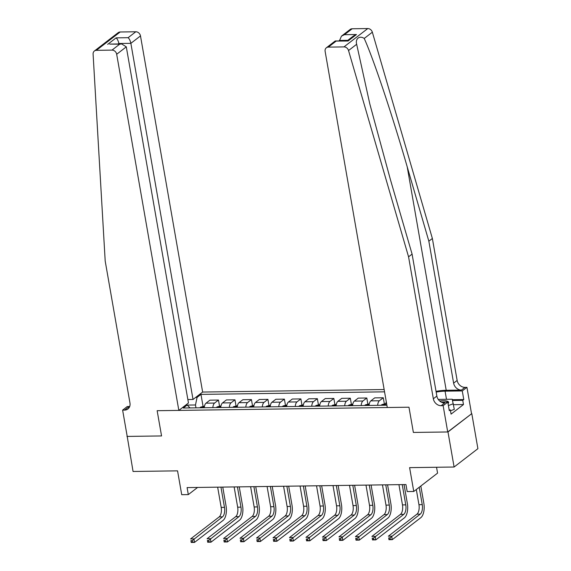 <?xml version="1.0" encoding="UTF-8"?>
<svg xmlns="http://www.w3.org/2000/svg" width="571" height="571" viewBox="0 0 571 571"><rect width="100%" height="100%" fill="white"/><g stroke="black" fill="none" stroke-linecap="round" stroke-linejoin="round"><path stroke-width="0.86" d="M384.147 389.536L202.641 392.056L140.487 35.923L130.866 43.332L118.868 43.503L118.268 43.967M471.789 413.618L447.721 431.969L413.375 432.44L447.985 431.962L471.789 413.618L477.906 448.67L454.102 467.014L409.607 467.635L413.768 491.467L437.572 473.123L436.544 467.256M127.176 436.237L133.064 471.475L177.56 470.854L181.721 494.693L188.316 494.6L197.595 487.441M447.985 431.962L454.102 467.014M413.768 491.467L407.173 491.56L405.952 484.551L187.088 487.591L188.316 494.6M126.948 436.422L161.557 435.937L157.146 410.699L408.972 407.209L387.288 407.508L325.127 51.376A4.461 3.74 -127.6 0 1 326.362 47.786A4.461 3.74 -127.6 0 1 328.354 47.115L343.97 46.893L367.774 28.55A4.461 3.74 52.4 0 1 372.342 32.19L432.368 238.478L457.143 380.443A7.437 6.231 -127.6 0 0 464.958 387.359L466.935 387.331L471.525 413.618M386.881 405.203L183.277 408.029L187.174 405.025L185.789 405.046M195.696 397.409L197.081 397.387L200.971 394.39L203.026 406.188M384.554 391.842L200.971 394.39M413.375 432.44L408.972 407.209L413.375 432.44M195.981 407.851L195.482 404.982L187.238 405.096M204.275 407.737A5.953 2.755 -90.8 0 1 206.017 403.169L209.907 400.171L218.479 400.05L219.507 405.96M220.756 407.508A5.953 2.755 -90.8 0 1 222.497 402.94L226.387 399.943L234.959 399.821L235.987 405.731M237.236 407.28A5.953 2.755 -90.8 0 1 238.978 402.712L242.868 399.714L251.44 399.593L252.468 405.503M253.717 407.052A5.953 2.755 -90.8 0 1 255.458 402.484L259.348 399.486L267.92 399.365L268.948 405.274M270.197 406.816A5.953 2.755 -90.8 0 1 271.939 402.255L275.829 399.257L284.401 399.136L285.429 405.046M286.678 406.588A5.953 2.755 -90.8 0 1 288.419 402.027L292.309 399.029L300.881 398.908L301.909 404.818M303.158 406.359A5.953 2.755 -90.8 0 1 304.9 401.798L308.79 398.801L317.362 398.679L318.39 404.589M319.639 406.131A5.953 2.755 -90.8 0 1 321.38 401.57L325.27 398.565L333.842 398.451L334.87 404.361M336.119 405.902A5.953 2.755 -90.8 0 1 337.861 401.342L341.751 398.337L350.323 398.223L351.351 404.125M352.6 405.674A5.953 2.755 -90.8 0 1 354.341 401.113L358.231 398.108L366.803 397.994L367.831 403.897M369.08 405.446A5.953 2.755 -90.8 0 1 370.822 400.885L374.712 397.88L383.284 397.766L384.319 403.668M385.561 405.217A5.953 2.755 -90.8 0 1 386.324 401.984M377.652 405.324A5.953 2.755 -90.8 0 1 379.394 400.763L383.284 397.766M361.172 405.56A5.953 2.755 -90.8 0 1 362.913 400.992L366.803 397.994M344.691 405.788A5.953 2.755 -90.8 0 1 346.433 401.22L350.323 398.223M328.211 406.017A5.953 2.755 -90.8 0 1 329.952 401.449L333.842 398.451M311.73 406.245A5.953 2.755 -90.8 0 1 313.472 401.677L317.362 398.679M295.25 406.473A5.953 2.755 -90.8 0 1 296.991 401.905L300.881 398.908M278.769 406.702A5.953 2.755 -90.8 0 1 280.511 402.134L284.401 399.136M262.289 406.93A5.953 2.755 -90.8 0 1 264.03 402.362L267.92 399.365M245.808 407.159A5.953 2.755 -90.8 0 1 247.55 402.591L251.44 399.593M229.321 407.387A5.953 2.755 -90.8 0 1 231.069 402.819L234.959 399.821M212.84 407.615A5.953 2.755 -90.8 0 1 214.589 403.047L218.479 400.05M197.081 397.387L195.482 404.982M190.015 407.93L187.174 405.025M416.309 489.511L418.95 504.671A7.437 3.44 -90.8 0 1 416.958 514.157L388.366 536.198L391.656 536.155L392.27 539.659L420.863 517.619A11.156 5.16 89.2 0 0 423.853 503.386L420.827 486.028M419.221 487.27L422.247 504.621A7.437 3.44 -90.8 0 1 420.256 514.114L390.014 537.861L388.701 537.882L388.944 539.281L390.264 539.267L390.014 537.861M390.264 539.267L392.27 539.659L388.972 539.702L388.701 537.882M388.972 539.702L388.944 539.281M432.368 238.478L428.85 241.19L453.624 383.155A7.437 6.231 -127.6 0 0 461.439 390.072L446.208 390.286A19.371 5.624 -9.9 0 0 436.044 391.356M428.85 241.19L407.216 166.846C392.106 114.514 373.306 58.356 364.219 38.45C359.623 35.238 355.069 38.749 356.661 44.274L369.801 103.915L390.457 179.765L412.091 254.109L436.865 396.074A7.437 6.231 -127.6 0 0 444.681 402.99L441.155 405.703L443.139 405.674L447.721 431.969M412.091 254.109L408.565 256.822L433.339 398.786A7.437 6.231 -127.6 0 0 441.155 405.703M352.157 28.764L344.463 34.695L341.451 36.151L350.166 29.442A4.461 3.74 52.4 0 1 352.157 28.764L367.774 28.55M356.661 44.274L348.538 50.533L408.565 256.822M452.339 399.707L463.78 399.55L462.753 400.342L452.532 400.485M449.17 409.928L450.333 409.914L451.069 414.118L463.481 404.546L462.753 400.342M450.333 409.914L449.306 410.706L447.8 402.084L443.139 405.674M466.935 387.331L462.274 390.928L445.066 391.164A16.73 4.853 -9.9 0 0 436.173 392.113M463.78 399.55L462.274 390.928M339.395 40.898L341.451 36.151M441.362 402.17L447.8 402.084M348.538 50.533A4.461 3.74 -127.6 0 0 343.97 46.893M463.481 404.546L453.488 404.689M344.463 34.695L356.461 34.524L353.449 35.987L347.225 40.784M356.461 34.524L348.039 41.019L335.077 41.069L326.362 47.786M348.039 41.019L335.42 40.948M94.386 51.005L118.19 32.661A4.461 3.74 52.4 0 1 120.174 31.99L96.371 50.334A4.461 3.74 -127.6 0 0 94.386 51.005A4.461 3.74 -127.6 0 0 93.094 54.081L105.192 261.033L129.967 402.998A7.437 6.231 52.4 0 1 127.911 408.979A7.437 6.231 52.4 0 1 124.599 410.099L122.622 410.128L127.212 436.415L161.557 435.937L157.146 410.699L178.837 410.399L188.459 402.99L126.298 46.858L116.684 54.266A4.461 3.74 -127.6 0 0 111.995 50.112L96.371 50.334M187.852 399.543L193.027 399.464L130.866 43.332C130.295 40.705 129.374 38.828 128.111 37.693L135.798 31.769L120.174 31.99M193.027 399.464L202.641 392.056M122.622 410.128L127.283 406.531L129.703 406.502M178.837 410.399L116.684 54.266M135.798 31.769A4.461 3.74 52.4 0 1 140.487 35.923M129.374 407.237A7.437 6.231 52.4 0 1 128.118 407.387L124.599 410.099M118.946 43.953L118.868 43.503C118.297 40.876 117.376 38.992 116.113 37.864L128.111 37.693M111.995 50.112L119.682 44.188L121.644 43.917L126.298 46.858M119.682 44.188L109.653 44.081L121.644 43.917M385.789 403.611L381.821 404.639A3.94 1.82 89.2 0 0 381.314 405.274M398.936 484.651L402.469 504.9A7.437 3.44 -90.8 0 1 400.478 514.385L371.885 536.426L375.176 536.383L375.789 539.888L404.382 517.847A11.156 5.16 89.2 0 0 407.373 503.615L404.054 484.579M385.404 405.217A3.94 1.82 -90.8 0 1 385.461 405.125L383.876 405.146A3.94 1.82 89.2 0 0 383.819 405.239M402.234 484.601L405.767 504.857A7.437 3.44 -90.8 0 1 403.776 514.343L373.534 538.089L372.221 538.11L372.463 539.509L373.784 539.495L373.534 538.089M373.784 539.495L375.789 539.888L372.492 539.93L372.221 538.11M372.492 539.93L372.463 539.509M369.309 403.84L365.34 404.868A3.94 1.82 89.2 0 0 364.833 405.503M382.456 484.879L385.989 505.128A7.437 3.44 -90.8 0 1 383.998 514.621L355.405 536.654L358.695 536.612L359.309 540.116L387.902 518.075A11.156 5.16 89.2 0 0 390.892 503.843L387.573 484.808M368.923 405.446A3.94 1.82 -90.8 0 1 368.98 405.353L367.396 405.374A3.94 1.82 89.2 0 0 367.339 405.474M385.753 484.829L389.286 505.085A7.437 3.44 -90.8 0 1 387.295 514.571L357.053 538.317L355.74 538.339L355.983 539.738L357.303 539.723L357.053 538.317M357.303 539.723L359.309 540.116L356.011 540.159L355.74 538.339M356.011 540.159L355.983 539.738M352.828 404.068L348.86 405.096A3.94 1.82 89.2 0 0 348.353 405.731M365.975 485.107L369.508 505.356A7.437 3.44 -90.8 0 1 367.517 514.849L338.924 536.883L342.215 536.84L342.828 540.344L371.421 518.304A11.156 5.16 89.2 0 0 374.412 504.072L371.093 485.036M352.443 405.674A3.94 1.82 -90.8 0 1 352.5 405.581L350.915 405.603A3.94 1.82 89.2 0 0 350.858 405.703M369.273 485.057L372.806 505.314A7.437 3.44 -90.8 0 1 370.815 514.799L340.573 538.553L339.26 538.567L339.502 539.973L340.823 539.952L340.573 538.553M340.823 539.952L342.828 540.344L339.531 540.387L339.26 538.567M339.531 540.387L339.502 539.973M336.348 404.297L332.379 405.324A3.94 1.82 89.2 0 0 331.872 405.96M349.495 485.336L353.028 505.585A7.437 3.44 -90.8 0 1 351.037 515.078L322.437 537.111L325.734 537.068L326.348 540.573L354.941 518.532A11.156 5.16 89.2 0 0 357.931 504.3L354.612 485.264M335.962 405.91A3.94 1.82 -90.8 0 1 336.019 405.81L334.435 405.831A3.94 1.82 89.2 0 0 334.378 405.931M352.792 485.286L356.325 505.542A7.437 3.44 -90.8 0 1 354.334 515.028L324.092 538.781L322.779 538.796L323.022 540.202L324.342 540.18L324.092 538.781M324.342 540.18L326.348 540.573L323.05 540.623L322.779 538.796M323.05 540.623L323.022 540.202M448.049 403.511A9.664 2.805 -9.9 0 0 439.691 401.028M438.257 399.422L452.225 399.229L454.302 409.378L450.483 410.756M453.324 403.768L448.406 405.538M319.867 404.525L315.899 405.553A3.94 1.82 89.2 0 0 315.392 406.195M333.014 485.564L336.547 505.813A7.437 3.44 -90.8 0 1 334.556 515.306L305.956 537.347L309.254 537.297L309.867 540.801L338.46 518.761A11.156 5.16 89.2 0 0 341.451 504.528L338.132 485.493M319.482 406.138A3.94 1.82 -90.8 0 1 319.539 406.038L317.954 406.06A3.94 1.82 89.2 0 0 317.897 406.159M336.312 485.514L339.845 505.77A7.437 3.44 -90.8 0 1 337.854 515.256L307.612 539.01L306.299 539.024L306.541 540.43L307.862 540.409L307.612 539.01M307.862 540.409L309.867 540.801L306.57 540.851L306.299 539.024M306.57 540.851L306.541 540.43M303.387 404.753L299.418 405.781A3.94 1.82 89.2 0 0 298.911 406.424M316.534 485.793L320.067 506.042A7.437 3.44 -90.8 0 1 318.076 515.534L289.476 537.575L292.773 537.525L293.387 541.03L321.98 518.989A11.156 5.16 89.2 0 0 324.97 504.757L321.651 485.721M303.001 406.366A3.94 1.82 -90.8 0 1 303.058 406.267L301.474 406.288A3.94 1.82 89.2 0 0 301.417 406.388M319.831 485.743L323.364 505.999A7.437 3.44 -90.8 0 1 321.373 515.485L291.131 539.238L289.818 539.252L290.061 540.658L291.381 540.637L291.131 539.238M291.381 540.637L293.387 541.03L290.089 541.08L289.818 539.252M290.089 541.08L290.061 540.658M286.906 404.982L282.938 406.01A3.94 1.82 89.2 0 0 282.431 406.652M300.053 486.021L303.586 506.27A7.437 3.44 -90.8 0 1 301.595 515.763L272.995 537.803L276.293 537.754L276.906 541.258L305.499 519.225A11.156 5.16 89.2 0 0 308.49 504.985L305.171 485.95M286.521 406.595A3.94 1.82 -90.8 0 1 286.578 406.495L284.993 406.523A3.94 1.82 89.2 0 0 284.936 406.616M303.351 485.971L306.884 506.227A7.437 3.44 -90.8 0 1 304.893 515.713L274.651 539.467L273.338 539.481L273.58 540.887L274.901 540.865L274.651 539.467M274.901 540.865L276.906 541.258L273.609 541.308L273.338 539.481M273.609 541.308L273.58 540.887M270.426 405.21L266.457 406.238A3.94 1.82 89.2 0 0 265.95 406.88M283.573 486.249L287.106 506.498A7.437 3.44 -90.8 0 1 285.115 515.991L256.515 538.032L259.812 537.982L260.426 541.486L289.019 519.453A11.156 5.16 89.2 0 0 292.009 505.214L288.69 486.178M270.04 406.823A3.94 1.82 -90.8 0 1 270.097 406.73L268.513 406.752A3.94 1.82 89.2 0 0 268.456 406.845M286.87 486.207L290.403 506.456A7.437 3.44 -90.8 0 1 288.412 515.941L258.171 539.695L256.857 539.709L257.1 541.115L258.42 541.094L258.171 539.695M258.42 541.094L260.426 541.486L257.128 541.536L256.857 539.709M257.128 541.536L257.1 541.115M253.945 405.439L249.977 406.466A3.94 1.82 89.2 0 0 249.47 407.109M267.092 486.478L270.625 506.727A7.437 3.44 -90.8 0 1 268.634 516.22L240.034 538.26L243.332 538.21L243.945 541.715L272.538 519.681A11.156 5.16 89.2 0 0 275.529 505.442L272.21 486.406M253.56 407.052A3.94 1.82 -90.8 0 1 253.617 406.959L252.032 406.98A3.94 1.82 89.2 0 0 251.975 407.073M270.39 486.435L273.923 506.684A7.437 3.44 -90.8 0 1 271.932 516.177L241.69 539.923L240.37 539.938L240.619 541.344L241.933 541.322L241.69 539.923M241.933 541.322L243.945 541.715L240.648 541.765L240.37 539.938M240.648 541.765L240.619 541.344M237.465 405.667L233.496 406.695A3.94 1.82 89.2 0 0 232.989 407.337M250.612 486.706L254.145 506.955A7.437 3.44 -90.8 0 1 252.154 516.448L223.554 538.489L226.851 538.439L227.465 541.943L256.058 519.91A11.156 5.16 89.2 0 0 259.048 505.67L255.729 486.635M237.079 407.28A3.94 1.82 -90.8 0 1 237.136 407.187L235.552 407.209A3.94 1.82 89.2 0 0 235.495 407.301M253.909 486.663L257.442 506.912A7.437 3.44 -90.8 0 1 255.451 516.405L225.21 540.152L223.889 540.166L224.139 541.572L225.452 541.551L225.21 540.152M225.452 541.551L227.465 541.943L224.167 541.993L223.889 540.166M224.167 541.993L224.139 541.572M220.984 405.895L217.016 406.923A3.94 1.82 89.2 0 0 216.509 407.566M234.131 486.935L237.664 507.191A7.437 3.44 -90.8 0 1 235.673 516.676L207.073 538.717L210.371 538.667L210.985 542.179L239.577 520.138A11.156 5.16 89.2 0 0 242.568 505.899L239.249 486.863M220.599 407.508A3.94 1.82 -90.8 0 1 220.656 407.416L219.071 407.437A3.94 1.82 89.2 0 0 219.014 407.53M237.429 486.892L240.962 507.141A7.437 3.44 -90.8 0 1 238.971 516.634L208.729 540.38L207.409 540.402L207.658 541.8L208.972 541.779L208.729 540.38M208.972 541.779L210.985 542.179L207.687 542.222L207.409 540.402M207.687 542.222L207.658 541.8M204.504 406.124L200.535 407.152A3.94 1.82 89.2 0 0 200.028 407.794M217.651 487.163L221.184 507.419A7.437 3.44 -90.8 0 1 219.193 516.905L190.593 538.945L193.89 538.896L194.504 542.407L223.097 520.367A11.156 5.16 89.2 0 0 226.087 506.134L222.769 487.092M204.118 407.737A3.94 1.82 -90.8 0 1 204.175 407.644L202.591 407.665A3.94 1.82 89.2 0 0 202.534 407.758M220.948 487.12L224.482 507.369A7.437 3.44 -90.8 0 1 222.49 516.862L192.249 540.609L190.928 540.63L191.178 542.029L192.491 542.007L192.249 540.609M192.491 542.007L194.504 542.407L191.206 542.45L190.928 540.63M191.206 542.45L191.178 542.029M370.822 400.885L379.394 400.763M354.341 401.113L362.913 400.992M337.861 401.342L346.433 401.22M321.38 401.57L329.952 401.449M304.9 401.798L313.472 401.677M288.419 402.027L296.991 401.905M271.939 402.255L280.511 402.134M255.458 402.484L264.03 402.362M238.978 402.712L247.55 402.591M222.497 402.94L231.069 402.819M206.017 403.169L214.589 403.047M422.247 504.621L418.95 504.671M420.256 514.114L416.958 514.157M407.216 166.846L446.208 390.286M436.865 396.074L433.339 398.786M453.624 383.155L457.143 380.443M336.041 41.191L328.354 47.115M372.342 32.19L364.219 38.45M461.439 390.072L464.958 387.359M446.493 399.307L445.066 391.164M347.825 40.32L339.317 40.441M107.683 44.36L116.113 37.864M385.625 404.561L381.892 404.611M405.767 504.857L402.469 504.9M403.776 514.343L400.478 514.385M369.144 404.789L365.411 404.839M389.286 505.085L385.989 505.128M387.295 514.571L383.998 514.621M352.664 405.017L348.931 405.067M372.806 505.314L369.508 505.356M370.815 514.799L367.517 514.849M336.183 405.246L332.45 405.296M356.325 505.542L353.028 505.585M354.334 515.028L351.037 515.078M319.703 405.474L315.97 405.524M339.845 505.77L336.547 505.813M337.854 515.256L334.556 515.306M303.222 405.703L299.482 405.753M323.364 505.999L320.067 506.042M321.373 515.485L318.076 515.534M286.742 405.931L283.002 405.981M306.884 506.227L303.586 506.27M304.893 515.713L301.595 515.763M270.261 406.159L266.521 406.217M290.403 506.456L287.106 506.498M288.412 515.941L285.115 515.991M253.781 406.388L250.041 406.445M273.923 506.684L270.625 506.727M271.932 516.177L268.634 516.22M237.3 406.616L233.56 406.673M257.442 506.912L254.145 506.955M255.451 516.405L252.154 516.448M220.82 406.845L217.08 406.902M240.962 507.141L237.664 507.191M238.971 516.634L235.673 516.676M204.339 407.08L200.599 407.13M224.482 507.369L221.184 507.419M222.49 516.862L219.193 516.905"/></g></svg>
